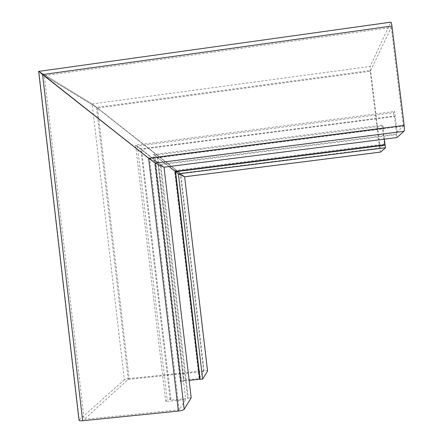 <?xml version="1.0" encoding="UTF-8"?>
<svg xmlns="http://www.w3.org/2000/svg" width="443" height="443" viewBox="0 0 443 443"><rect width="100%" height="100%" fill="white"/><g stroke="black" fill="none" stroke-linecap="round" stroke-linejoin="round"><path stroke-width="0.33" stroke-dasharray="2.21 1.66" d="M170.893 399.27L141.522 149.313L135.608 145.121L157.791 162.62L149.651 158.727L44.328 75.642L96.474 107.378L180.174 173.318L174.531 170.616L153.599 154.502L174.531 170.616L180.174 173.318L96.474 107.378L44.328 75.642L149.651 158.727L157.791 162.62L135.608 145.121L141.522 149.313L393.943 116.609L394.475 116.011L140.719 148.898L160.1 164.181L140.719 148.898L141.522 149.313L140.719 148.898L170.239 400.173L170.893 399.27L167.172 399.652L165.715 401.607L185.7 399.558L179.182 409.769L84.126 419.421L128.226 379.43L203.597 371.494L199.084 378.566L181.519 380.404L180.373 381.938L183.718 381.589L184.238 380.875L189.139 380.36M394.475 116.011L396.673 133.969L160.1 164.181L160.881 164.741L160.1 164.181L187.699 398.379L170.239 400.173M165.715 401.607L135.608 145.121L394.619 111.431L393.473 112.777L137.391 146.052L167.172 399.652M179.182 409.769L149.651 158.727L403.363 126.139L397.138 131.997L157.791 162.62L185.7 399.558M128.226 379.43L96.474 107.378L370.647 70.465L391.263 27.483L44.328 75.642L84.126 419.421M199.084 378.566L174.531 170.616L384.402 143.997L380.122 148.023L180.174 173.318L203.597 371.494M180.373 381.938L153.599 154.502L169.121 166.557L153.599 154.502L383.095 124.937L382.198 125.989L155.006 155.238L181.519 380.404M384.352 139.146L383.095 128.841L157.957 157.758L184.238 380.875M383.095 128.841L383.516 128.365L157.315 157.431L183.718 381.589M204.101 370.702L180.805 173.617L184.615 176.779L92.161 103.978L38.912 71.367L92.161 103.978L97.56 108.037L370.221 71.345L379.645 148.477L180.805 173.617L97.56 108.037L129.14 378.599L204.101 370.702C206.078 370.52 207.23 370.586 207.568 370.913M124.333 379.839L79.231 419.92L38.912 71.367L390.632 22.355L370.154 66.428L92.161 103.978L124.333 379.839C125.136 379.308 126.742 378.898 129.14 378.599M396.673 133.969L396.607 134.65L160.881 164.741L164.01 167.21L160.881 164.741L188.38 398.102L187.699 398.379M191.193 397.808L188.38 398.102M79.015 420.213L79.231 419.92M382.198 125.989L384.402 143.997M380.122 148.023L370.647 70.465M391.263 27.483L403.363 126.139M397.138 131.997L394.619 111.431M396.607 134.65L396.961 137.54M383.516 128.365L383.095 124.937M380.52 152.082L379.645 148.477M370.221 71.345L370.154 66.428M393.473 112.777L393.943 116.609"/><path stroke-width="0.66" d="M200.125 379.38L175.6 171.707L385.205 145.143L385.039 144.75L175.201 171.352L169.121 166.557L178.385 173.905L175.201 171.352L199.754 379.252L202.634 379.119L207.557 371.073L184.615 176.796L178.385 173.905L202.634 379.119M189.139 380.36L199.754 379.252M385.521 147.713L178.385 173.905L184.576 176.785L380.615 152.071L385.521 147.713L385.205 145.143M404.149 125.402L391.955 26.037L42.583 74.579L148.626 158.24L404.149 125.402C404.481 128.592 404.431 130.552 403.994 131.289L396.961 137.54L164.01 167.21L155.205 163.107L148.626 158.24L38.641 71.234L42.583 74.579L82.647 420.761L178.363 411.06L148.626 158.24L155.205 163.107L164.01 167.21L191.193 397.808L184.188 409.266C183.408 410.068 181.469 410.667 178.363 411.06M82.647 420.761C80.227 420.966 79.015 420.784 79.015 420.213L38.657 71.29M38.912 71.367L390.831 22.15C391.247 22.255 391.623 23.551 391.955 26.037M385.039 144.75L384.352 139.146M403.994 131.289L155.205 163.107L184.188 409.266M380.57 152.093L184.615 176.796L207.579 371.024"/></g></svg>
